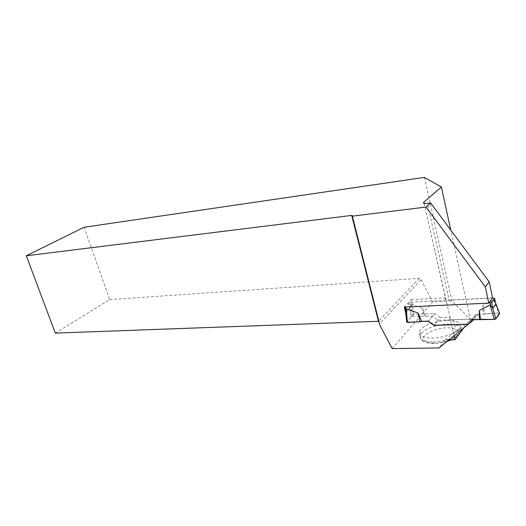 <?xml version="1.0" encoding="UTF-8"?>
<svg xmlns="http://www.w3.org/2000/svg" width="526" height="526" viewBox="0 0 526 526"><rect width="100%" height="100%" fill="white"/><g stroke="black" fill="none" stroke-linecap="round" stroke-linejoin="round"><path stroke-width="0.39" stroke-dasharray="2.63 1.97" d="M488.838 303.015L405.421 306.941L404.803 306.566L408.36 302.706L409.761 302.22L492.5 298.032M495.479 302.522L493.684 299.984L483 305.488L484.86 313.785L483.059 314.219L483 305.488M405.967 311.701L406.71 322.024L411.266 316.869L412.7 316.382L432.563 316.185L437.994 320.308L472.124 319.091L475.879 314.502L483.059 314.219M425.902 316.448L422.325 308.243L410.694 304.061L409.662 308.111L406.144 311.984M472.124 319.091L468.324 324.187L475.964 314.384L478.081 314.305L456.279 331.906C453.517 334.076 452.57 334.516 453.445 333.228L454.043 335.805M424.094 203.378L450.026 317.185L440.249 317.553L433.917 325.285L437.994 320.308M432.563 316.185L428.427 321.11L434.844 313.463L413.508 314.338L407.269 321.393M493.684 299.984L498.799 312.99L499.516 313.082L484.86 313.785M406.71 322.024L407.348 322.451M409.741 307.513L411.273 316.869L409.741 307.539M412.7 316.382L410.694 304.061M422.325 308.243L424.817 316.139M407.308 321.965L421.181 321.478M492.586 297.92L449.132 300.116L427.382 203.384M456.279 331.906L453.524 319.644L472.21 318.973M424.114 203.378L445.502 298.032C444.634 299.452 445.844 300.149 449.132 300.116M453.524 319.644C450.249 319.611 449.026 318.861 449.868 317.395L450.026 317.185M463.754 327.987L470.27 319.289L450.775 230.092M474.242 319.499L478.081 314.305M448.98 339.881L445.114 339.96L438.98 347.929M445.114 339.96L453.458 333.214L449.875 317.375M446.489 320.439C433.838 321.452 424.962 324.752 419.88 330.348C417.453 335.443 421.891 338.04 433.2 338.133C443.701 337.731 456.029 333.149 459.362 328.448C462.006 323.161 457.712 320.492 446.489 320.439M392.166 348.607L432.602 301.937L451.933 300.977L470.27 319.289M424.436 177.393L451.933 300.977M55.296 333.103L109.704 299.603L84.088 227.258M109.704 299.603L419.281 278.326L421.116 279.694L379.772 323.595L379.22 322.609M419.281 278.326L378.483 321.301M379.851 325.114L352.532 215.798M421.116 279.694L432.602 301.937M413.508 314.338L412.456 305.027L406.559 311.53M412.456 305.027L411.168 299.656L404.316 307.099M440.249 317.553L434.844 313.463M411.168 299.656L445.66 297.847M498.799 312.99L475.734 314.693L472.341 319.249L479.344 319.315M409.761 302.22L410.365 304.725M493.822 297.966L494.381 300.648M404.829 306.54L405.829 310.682M408.36 302.706L409.662 308.111M433.214 341.979C443.773 341.9 456.962 337.14 460.211 332.268C462.841 326.935 458.547 324.233 447.337 324.141C434.686 325.121 425.83 328.428 420.761 334.056C418.282 339.053 422.431 341.69 433.214 341.979M434.792 343.268C427.197 343.162 422.766 340.848 423.41 337.488C425.383 332.846 436.6 328.25 446.975 327.77C454.425 327.77 459.172 329.894 458.876 333.254C457.344 337.962 445.529 342.906 434.792 343.268M404.803 306.566L404.928 307.072M449.868 317.395L453.445 333.228M451.288 339.835C454.523 337.738 455.68 339.02 460.211 332.268L459.362 328.448M447.074 341.42L434.167 343.544C425.83 343.675 421.622 340.697 421.464 339.842C420.228 338.409 419.991 336.482 420.761 334.056L419.88 330.348"/><path stroke-width="0.79" d="M492.5 298.032L494.618 298.373L491.665 302.43L488.838 303.015M405.829 310.682L406.144 311.984L406.368 308.801L418.098 313.062L419.998 321.767L421.72 321.347L418.098 313.062M479.271 310.504L490.041 304.988L494.328 319.42L495.86 318.894L499.516 313.082C498.944 315.344 497.195 317.454 494.276 319.427L479.344 319.315L479.271 310.504L480.606 319.644L472.105 319.571L468.324 324.187L433.917 325.285L428.427 321.11L421.72 321.347M491.665 302.43L492.882 308.256L490.041 304.988M492.882 308.256L495.821 304.153L495.479 302.522M495.867 318.894L492.612 307.947L495.86 318.894M494.328 319.42L480.606 319.644M499.654 313.424L495.775 303.548M419.998 321.767L407.348 322.451L406.368 308.801M485.347 286.94L488.753 303.134L492.586 297.92L489.239 281.89L485.347 286.94L426.021 207.053L352.308 216.153L379.851 325.114L392.166 348.607L438.98 347.929L474.242 319.499M488.753 303.134L404.316 307.099L405.631 312.549L406.743 321.984L407.308 321.965M421.181 321.478L428.335 321.228L433.818 325.403L468.239 324.305L472.013 319.69L474.15 319.617M450.775 230.092L441.36 187.026L423.831 202.214C422.865 203.319 424.048 203.707 427.382 203.384L430.63 202.977L489.239 281.89M454.043 335.805L454.937 339.763L463.754 327.987M430.63 202.977L426.021 207.053M441.36 187.026L424.436 177.393L84.088 227.258L26.3 255.787L351.697 215.404L352.532 215.798L352.308 216.153M454.937 339.763L448.98 339.881M26.3 255.787L55.296 333.103L378.483 321.301L351.697 215.404M379.22 322.609L378.483 321.301M406.559 311.53L405.631 312.549M407.269 321.393L406.743 321.984M490.173 302.956L490.738 305.659M405.447 307.046L406.033 309.472M494.618 298.373L495.821 304.153M424.114 203.378L423.844 202.201M491.632 302.463L492.849 308.262M404.928 307.072L406.118 311.997M423.831 202.214L424.094 203.378M451.288 339.835L447.074 341.42"/></g></svg>
